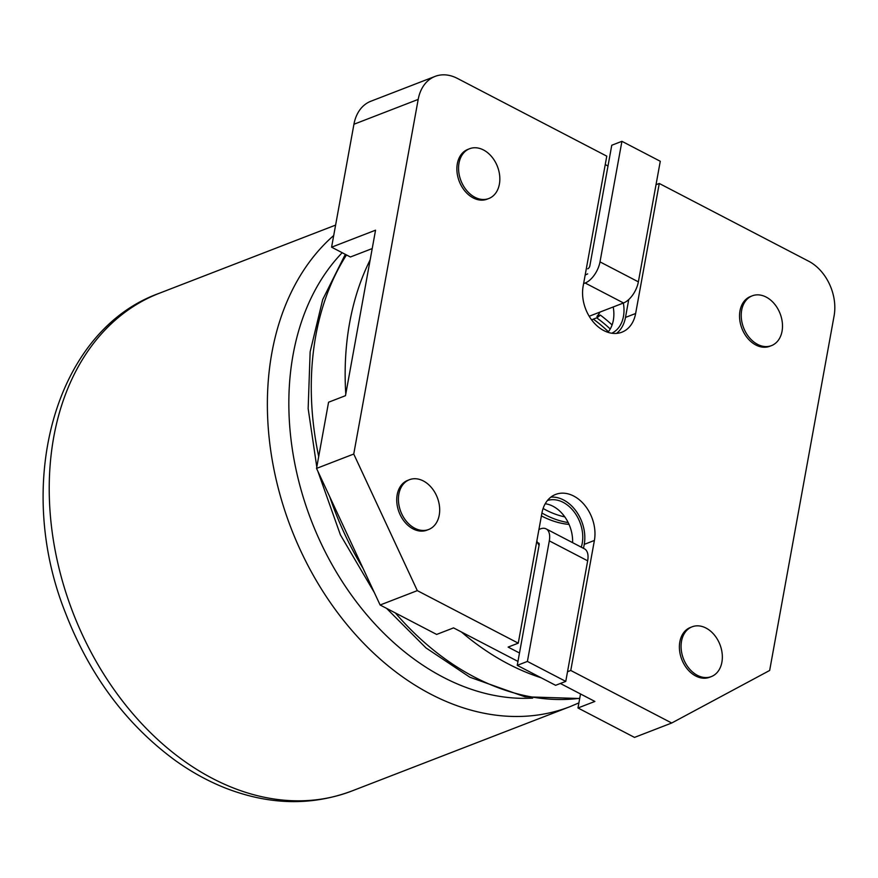 <?xml version="1.0" encoding="UTF-8"?>
<svg xmlns="http://www.w3.org/2000/svg" width="878" height="878" viewBox="0 0 878 878"><rect width="100%" height="100%" fill="white"/><g stroke="black" fill="none" stroke-linecap="round" stroke-linejoin="round"><path stroke-width="1.32" d="M538.927 529.489L540.475 528.885A18.679 9.746 117.5 0 1 546.094 528.863L584.452 548.827A18.679 9.746 117.5 0 1 587.667 560.822L565.761 681.394L527.404 661.43L517.252 665.348L555.609 685.312L565.761 681.394M539.158 543.723L537.907 543.065A2.667 1.394 117.5 0 1 538.708 543.065A2.667 1.394 117.5 0 1 539.169 544.777L517.252 665.348M546.094 528.863A18.679 9.746 117.5 0 1 549.31 540.859L527.404 661.43M583.607 283.616L585.165 283.012A18.679 9.746 117.5 0 0 600.003 261.885L621.92 141.314L611.768 145.243L589.862 265.814A2.667 1.394 117.5 0 1 587.744 268.833M621.92 141.314L660.278 161.278L638.372 281.849A18.679 9.746 117.5 0 1 623.523 302.976L589.182 316.256M599.97 312.085A26.68 19.579 -111.1 0 1 596.93 316.365L600.311 315.059A26.68 19.579 -111.1 0 1 596.689 317.836A129.417 94.956 -111.1 0 1 610.232 328.998M591.651 319.921A26.68 19.579 -111.1 0 0 593.308 319.142L596.689 317.836M600.311 315.059A134.751 98.874 -111.1 0 1 612.087 324.948M593.308 319.142A129.417 94.956 -111.1 0 1 608.377 331.752M564.795 516.879A97.403 71.469 -111.1 0 1 546.028 510.063A97.403 71.469 -111.1 0 1 543.098 508.472M568.187 522.575A102.737 75.376 -111.1 0 1 545.172 514.793A102.737 75.376 -111.1 0 1 541.924 513.015M569.043 524.418A102.737 75.376 -111.1 0 1 541.781 516.099A102.737 75.376 -111.1 0 1 541.397 515.902M353.746 454.036L316.541 468.413L328.57 402.223L345.482 395.682L375.554 230.19L331.588 247.19L353.933 124.259A42.693 31.323 -111.1 0 1 370.834 101.244L435.093 76.397A42.693 31.323 68.9 0 0 418.191 99.412L353.746 454.036L417.313 590.631L518.261 643.157L541.902 513.136A34.692 25.451 -111.1 0 1 555.631 494.435A34.692 25.451 -111.1 0 1 584.331 504.751A34.692 25.451 -111.1 0 1 594.395 540.453L570.766 670.474L671.714 723.011L769.655 670.474L834.1 315.861A42.693 31.323 68.9 0 0 808.671 261.216L659.268 183.469L656.02 184.72M616.532 333.41A34.692 25.451 68.9 0 0 625.487 317.419L635.639 313.501A34.692 25.451 68.9 0 1 621.898 332.191A34.692 25.451 68.9 0 1 593.199 321.875A34.692 25.451 68.9 0 1 583.146 286.173L606.775 156.152L457.361 78.394A42.693 31.323 68.9 0 0 435.093 76.397M607.916 332.312A32.025 23.497 68.9 0 0 613.327 320.294A32.025 23.497 68.9 0 0 613.206 306.971M611.746 333.223A32.025 23.497 68.9 0 0 623.468 316.365A32.025 23.497 68.9 0 0 623.347 303.042M587.689 273.892A32.025 23.497 68.9 0 0 585.154 275.121M567.517 671.736L570.766 670.474M519.491 653.002L508.121 647.086L518.261 643.157M316.541 468.413L380.119 605.008L417.313 590.631M380.119 605.008L436.64 634.432L453.553 627.891L517.965 661.408M560.362 683.479L594.889 701.445L577.976 707.975L634.509 737.399L671.714 723.011M608.004 165.997L605.238 164.559M547.422 500.504A32.025 23.497 -111.1 0 1 574.695 512.62A32.025 23.497 -111.1 0 1 581.269 547.17M539.059 545.37A32.025 23.497 -111.1 0 1 536.831 541.002M545.216 503.752A32.025 23.497 -111.1 0 1 572.588 542.648M635.639 313.501L659.268 183.469M409.433 479.706L407.743 480.365A26.68 19.579 68.9 0 0 397.174 494.742A26.68 19.579 68.9 0 0 404.912 522.201A26.68 19.579 68.9 0 0 426.982 530.147L428.673 529.489A26.68 19.579 68.9 0 0 437.31 497.541A26.68 19.579 68.9 0 0 409.433 479.706A26.68 19.579 68.9 0 0 398.864 494.094A26.68 19.579 68.9 0 0 406.602 521.554A26.68 19.579 68.9 0 0 428.673 529.489M752.237 295.831L750.547 296.49A26.68 19.579 68.9 0 0 739.978 310.867A26.68 19.579 68.9 0 0 747.716 338.326A26.68 19.579 68.9 0 0 769.797 346.261L771.488 345.614A26.68 19.579 68.9 0 0 780.125 313.666A26.68 19.579 68.9 0 0 752.237 295.831A26.68 19.579 68.9 0 0 741.669 310.219A26.68 19.579 68.9 0 0 749.406 337.668A26.68 19.579 68.9 0 0 771.488 345.614M692.083 626.815L690.393 627.463A26.68 19.579 68.9 0 0 679.835 641.851A26.68 19.579 68.9 0 0 687.562 669.299A26.68 19.579 68.9 0 0 709.644 677.245L711.334 676.587A26.68 19.579 -111.1 0 1 689.252 668.652A26.68 19.579 -111.1 0 1 681.526 641.192A26.68 19.579 -111.1 0 1 692.083 626.815A26.68 19.579 -111.1 0 1 719.971 644.639A26.68 19.579 -111.1 0 1 711.334 676.587M469.576 148.733L467.886 149.392A26.68 19.579 68.9 0 0 457.317 163.769A26.68 19.579 68.9 0 0 465.055 191.228A26.68 19.579 68.9 0 0 487.136 199.163L488.826 198.516A26.68 19.579 -111.1 0 1 466.745 190.57A26.68 19.579 -111.1 0 1 459.007 163.11A26.68 19.579 -111.1 0 1 469.576 148.733A26.68 19.579 -111.1 0 1 497.464 166.557A26.68 19.579 -111.1 0 1 488.826 198.516M331.588 247.19L350.41 256.991L372.217 248.562M580.523 693.96L577.976 707.975M550.846 497.146A34.692 25.451 -111.1 0 1 584.243 544.371L583.519 548.344M625.487 317.419L628.736 299.563M587.667 560.822L549.31 540.859M600.003 261.885L638.372 281.849M585.165 283.012L623.523 302.976M335.605 225.097L159.401 293.23A266.846 195.794 68.9 0 0 51.165 523.793A266.846 195.794 68.9 0 0 212.663 778.534A266.846 195.794 68.9 0 0 351.858 791.001L570.009 706.658A266.846 195.794 -111.1 0 1 430.813 694.191A266.846 195.794 -111.1 0 1 274.726 473.154A266.846 195.794 -111.1 0 1 333.706 235.513M346.492 254.949A266.846 195.794 68.9 0 0 318.703 456.538M329.788 496.893A266.846 195.794 68.9 0 0 363.086 568.417M395.352 612.943A266.846 195.794 68.9 0 0 474.713 677.212A266.846 195.794 68.9 0 0 579.732 698.295M541.122 677.772A266.846 195.794 -111.1 0 1 508.603 664.108A266.846 195.794 -111.1 0 1 461.367 631.951M345.778 394.068A266.846 195.794 -111.1 0 1 370.165 259.833M532.672 698.109A252.173 185.028 -111.1 0 1 443.28 677.278A252.173 185.028 -111.1 0 1 297.631 476.6A252.173 185.028 -111.1 0 1 342.19 252.71M353.933 124.259L418.191 99.412M584.243 544.371L594.395 540.453M578.898 702.894L570.009 706.658M159.401 293.23C55.292 330.347 13.444 482.724 65.4 612.723C89.633 675.347 126.366 724.679 175.622 760.721C191.843 772.289 208.69 781.497 226.151 788.345C269.776 805.104 311.679 805.993 351.858 791.001M345.317 254.335L322.72 299.519L310.143 351.815L308.156 408.588L316.793 467.008M317.803 471.124L340.401 534.856L374.324 592.562M386.616 608.399L425.973 647.909L469.895 677.234L524.923 696.781L579.7 698.515"/></g></svg>
